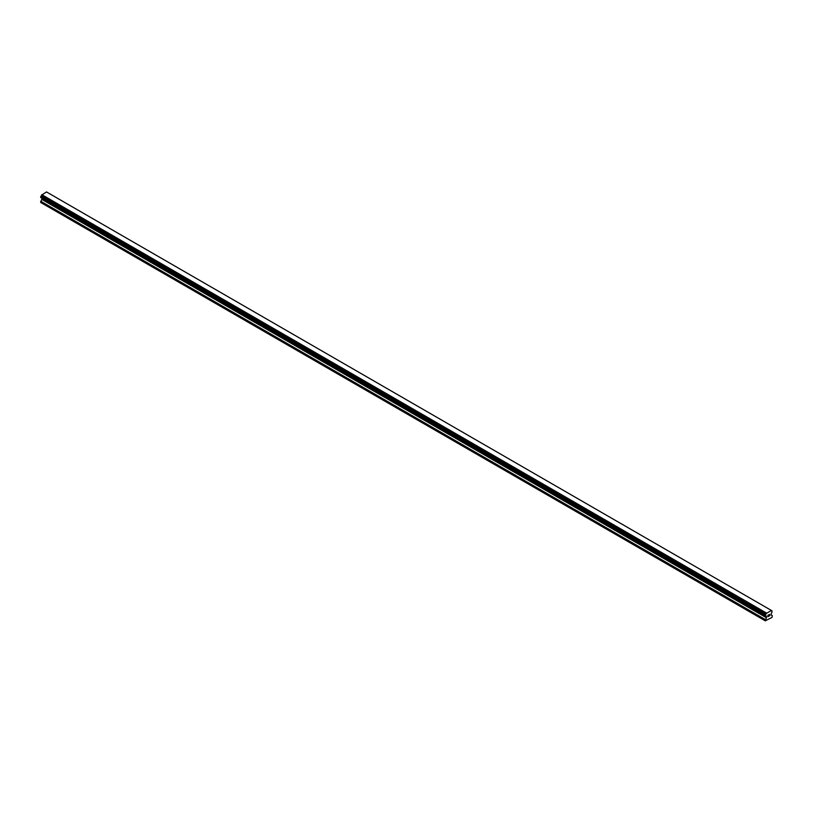 <?xml version="1.0" encoding="UTF-8"?>
<svg xmlns="http://www.w3.org/2000/svg" width="813" height="813" viewBox="0 0 813 813"><rect width="100%" height="100%" fill="white"/><g stroke="black" fill="none" stroke-linecap="round" stroke-linejoin="round"><path stroke-width="1.22" d="M767.95 615.319L767.95 615.919L768.61 614.943L767.95 615.319M767.95 616.01L767.95 616.61L767.95 616.01M767.95 616.61L768.61 616.224L767.95 616.61M767.868 616.752L768.61 616.325L767.868 616.752L767.868 615.278L768.61 614.841M769.118 614.923L769.809 614.293M769.626 615.116L769.23 615.868L769.626 615.116M769.23 615.868L769.931 615.461L769.23 615.868M769.047 616.071L769.931 615.563L769.047 616.071L769.779 614.465M766.334 616.417L765.683 616.041A0.996 0.579 -60 0 1 766.313 616.386L765.307 615.776L765.714 614.465A0.996 0.579 -60 0 0 766.313 613.419L771.344 610.522A0.996 0.579 -60 0 0 771.944 610.868L771.944 612.433A0.996 0.579 -60 0 0 771.344 613.48L771.222 614.974L772.35 615.715L771.974 617.423L765.307 620.837L766.425 617.738L41.778 199.368L40.65 202.457L765.307 620.837M766.425 617.738L766.313 616.386M41.819 198.148L41.778 199.368M40.965 197.661L765.622 616.03L40.965 197.661M771.181 610.329L46.524 191.949L41.656 195.049A0.996 0.579 -60 0 1 41.056 196.096L40.691 197.498L765.348 615.878M772.035 610.868L771.344 610.472L772.035 610.868M766.476 613.043L41.819 194.663M766.313 613.419L41.656 195.049M766.374 616.447L765.673 616.041M771.944 610.868L771.344 610.522M766.354 613.246L41.707 194.866M765.714 614.465L41.056 196.096M765.622 614.567L40.965 196.187M765.348 615.045L40.691 196.665M765.307 615.187L40.65 196.817M765.307 615.776L40.65 197.407M766.486 616.6L41.829 198.23M766.486 617.545L41.829 199.165M765.368 619.587L40.711 201.207M765.307 619.78L40.65 201.411"/></g></svg>
